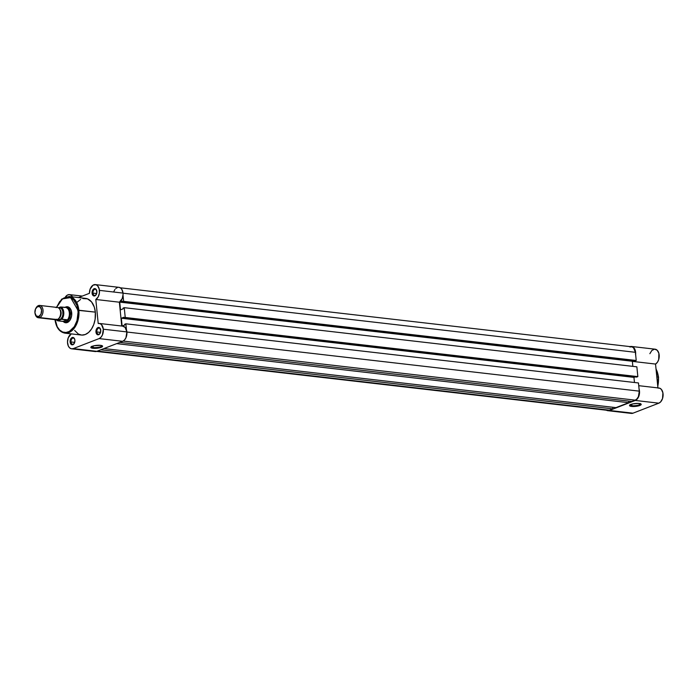 <?xml version="1.0" encoding="UTF-8"?>
<svg xmlns="http://www.w3.org/2000/svg" width="698" height="698" viewBox="0 0 698 698"><rect width="100%" height="100%" fill="white"/><g stroke="black" fill="none" stroke-linecap="round" stroke-linejoin="round"><path stroke-width="1.05" d="M631.926 405.678A5.261 1.291 174.3 0 0 637.658 405.302A5.261 1.291 174.3 0 0 640.537 403.793A5.261 1.291 -5.7 0 1 640.546 403.845A5.261 1.291 -5.7 0 1 637.571 405.329A5.261 1.291 -5.7 0 1 631.926 405.678L631.777 404.151L631.926 405.678A5.261 1.291 -5.7 0 1 630.067 404.892A5.261 1.291 -5.7 0 1 630.067 404.84A5.261 1.291 174.3 0 0 631.926 405.678L631.594 406.428L631.926 405.678M639.141 403.496A5.881 1.448 -5.7 0 1 640.991 404.037A5.881 1.448 -5.7 0 1 638.557 405.878A5.881 1.448 -5.7 0 1 631.594 406.428L629.544 405.346L632.676 403.924L638.199 403.427L641.2 404.29L640.494 405.18L638.059 406L631.594 406.428A5.881 1.448 -5.7 0 1 629.666 405.163A5.881 1.448 -5.7 0 1 639.141 403.496M656.033 369.067L658.362 377.086A18.453 11.866 -83.4 0 0 656.033 369.067M607.792 410.686L631.35 413.408A7.739 4.982 -83.4 0 0 632.981 413.181L609.424 410.468A7.739 4.982 96.6 0 1 607.792 410.686A7.739 4.982 96.6 0 1 606.449 410.223L609.424 410.468L636.183 399.963L638.984 395.81L639.525 391.517L639.01 388.83M656.818 376.911L658.362 377.086L656.818 376.911M635.581 354.776L635.32 350.605L634.159 348.127L632.397 346.688L629.631 346.801M649.864 353.685L651.871 350.448L654.593 349.166L657.184 350.23L658.877 353.319L658.694 359.592L657.394 362.288L655.535 364.059L657.917 387.896L655.535 364.059A7.739 4.982 -83.4 0 0 659.217 355.727A7.739 4.982 -83.4 0 0 655.09 349.183L631.533 346.47A7.739 4.982 96.6 0 1 635.625 354.401M657.935 388.062L659.793 388.228L661.416 389.44L662.908 392.834L662.542 398.523L660.605 401.935L658.825 403.174L632.981 413.181L630.102 412.998M632.981 413.181L658.825 403.174L635.267 400.451L609.424 410.468L632.981 413.181M657.882 374.023L658.214 375.629M658.554 379.005L657.769 386.448M657.752 386.238A18.453 11.866 -83.4 0 0 658.362 377.086L657.752 386.238M639.08 389.048A7.739 4.982 96.6 0 1 635.267 400.451L658.825 403.174A7.739 4.982 -83.4 0 0 663.1 395.016A7.739 4.982 -83.4 0 0 658.964 388.018L638.74 385.68M632.353 361.381L655.535 364.059L632.353 361.381M630.111 346.618A7.739 4.982 96.6 0 1 631.533 346.47M629.928 346.985L631.803 346.827L633.514 347.779L635.416 352.307L123.014 293.186L635.416 352.307A7.434 4.781 -83.4 0 0 631.498 346.775L120.265 287.794M635.416 352.307L636.227 360.491L123.616 301.353L123.014 295.254L123.616 301.353L636.227 360.491L635.04 360.953L122.429 301.806L123.616 301.353L122.429 301.806L635.04 360.953L636.227 360.491L635.416 352.307M122.351 301.091L122.429 301.806L122.351 301.091L119.733 302.112L122.351 301.091M633.557 360.787L632.344 361.259L119.733 302.112L632.344 361.259L632.85 366.363L632.344 361.259L633.557 360.787M120.51 309.877L119.733 302.112L120.51 309.877L123.127 308.856L123.057 308.141L124.253 307.678L636.864 366.825L637.841 376.623L125.23 317.477L124.253 307.678L636.864 366.825L637.841 376.623L636.646 377.086L124.035 317.939L125.23 317.477L637.841 376.623L636.646 377.086L124.035 317.939L123.965 317.224L124.035 317.939L125.23 317.477L124.253 307.678L123.057 308.141L123.127 308.856L120.51 309.877M635.163 376.911L633.95 377.382L121.339 318.236L123.965 317.224L121.339 318.236L122.115 326.01L124.741 324.989L124.672 324.273L125.858 323.811L638.469 382.958L639.289 391.142L126.888 332.021L639.289 391.142L638.4 396.752L637.004 398.898L635.232 400.155A7.434 4.781 -83.4 0 0 639.289 391.142L638.469 382.958L125.858 323.811L126.469 329.901L125.858 323.811L124.672 324.273L124.741 324.989L122.115 326.01L121.339 318.236L633.95 377.382L634.465 382.495L633.95 377.382L635.163 376.911M123.162 341.069L635.232 400.155L123.162 341.069M119.864 342.395L631.856 401.463L635.232 400.155L631.856 401.463L119.864 342.395M628.776 401.106L628.671 402.694L116.679 343.625L628.671 402.694L615.959 407.623L628.671 402.694L628.776 401.106M103.958 348.555L615.959 407.623L103.958 348.555M612.879 407.274L612.774 408.862L100.782 349.785L612.774 408.862L609.398 410.171L612.774 408.862L612.879 407.274M97.406 351.094L609.398 410.171L97.406 351.094M96.603 351.399L607.827 410.38A7.434 4.781 -83.4 0 0 609.398 410.171L606.623 409.988M70.995 341.959A3.097 1.989 -83.4 0 0 72.33 344.193A3.097 1.989 -83.4 0 0 74.363 343.198A3.097 1.989 96.6 0 1 72.627 344.271A3.097 1.989 96.6 0 1 70.995 341.959L74.686 342.386L73.325 344.472L71.929 344.803L70.446 343.364L70.132 342.064L70.995 341.959A3.097 1.989 96.6 0 1 73.342 338.111A3.097 1.989 96.6 0 1 74.782 339.551L74.895 340.214A3.717 2.391 96.6 0 1 74.276 343.372A3.717 2.391 96.6 0 1 71.798 344.768A3.717 2.391 96.6 0 1 70.132 342.064L70.577 339.254L72.156 337.553L73.543 337.64L74.782 339.533A3.097 1.989 -83.4 0 0 72.383 338.356A3.097 1.989 -83.4 0 0 70.995 341.959L70.132 342.064A3.717 2.391 96.6 0 1 71.859 337.692A3.717 2.391 96.6 0 1 74.738 339.359A3.717 2.391 96.6 0 1 74.895 340.214L74.695 342.36L70.995 341.959M92.956 293.116A3.097 1.989 -83.4 0 0 94.291 295.35A3.097 1.989 -83.4 0 0 96.324 294.355A3.097 1.989 96.6 0 1 94.588 295.429A3.097 1.989 96.6 0 1 92.956 293.116L96.647 293.544L92.956 293.116A3.097 1.989 96.6 0 1 95.303 289.277A3.097 1.989 96.6 0 1 96.752 290.708A3.097 1.989 -83.4 0 0 94.343 289.513A3.097 1.989 -83.4 0 0 92.956 293.116L92.092 293.221L92.956 293.116M96.856 291.371A3.717 2.391 96.6 0 1 96.237 294.53A3.717 2.391 96.6 0 1 93.759 295.926A3.717 2.391 96.6 0 1 92.092 293.221L93.235 289.338L94.588 288.597L95.905 289.103L96.882 292.087L95.713 295.254L93.445 295.786L92.092 293.221A3.717 2.391 96.6 0 1 93.829 288.85A3.717 2.391 96.6 0 1 96.699 290.516A3.717 2.391 96.6 0 1 96.856 291.371M96.83 331.951A3.097 1.989 -83.4 0 0 98.165 334.185A3.097 1.989 -83.4 0 0 100.198 333.19A3.097 1.989 96.6 0 1 98.47 334.255A3.097 1.989 96.6 0 1 96.83 331.951L100.521 332.379L96.83 331.951A3.097 1.989 96.6 0 1 99.177 328.104A3.097 1.989 96.6 0 1 100.625 329.535A3.097 1.989 -83.4 0 0 98.217 328.348A3.097 1.989 -83.4 0 0 96.83 331.951L95.966 332.047L96.83 331.951M100.739 330.198A3.717 2.391 96.6 0 1 100.111 333.356A3.717 2.391 96.6 0 1 97.633 334.752A3.717 2.391 96.6 0 1 95.966 332.047L97.109 328.165L98.462 327.432L99.788 327.938L100.756 330.922L99.596 334.08L97.319 334.621L95.966 332.047A3.717 2.391 96.6 0 1 97.703 327.685A3.717 2.391 96.6 0 1 100.573 329.351A3.717 2.391 96.6 0 1 100.739 330.198M91.377 346.697A5.305 1.3 174.3 0 0 93.244 347.534L92.913 348.285A5.924 1.457 -5.7 0 1 90.976 347.019A5.924 1.457 -5.7 0 1 100.512 345.336L102.571 346.426L99.421 347.857L93.864 348.363L90.836 347.491L91.551 346.592L94.003 345.772L100.512 345.336A5.924 1.457 -5.7 0 1 102.379 345.876A5.924 1.457 -5.7 0 1 99.919 347.735A5.924 1.457 -5.7 0 1 92.913 348.285L93.244 347.534A5.305 1.3 -5.7 0 1 91.377 346.74A5.305 1.3 -5.7 0 1 91.377 346.697M65.455 322.031A7.434 4.781 -83.4 0 0 70.437 319.44A7.434 4.781 96.6 0 1 66.153 322.197M71.702 312.756A8.053 5.174 96.6 0 1 70.35 319.597A8.053 5.174 96.6 0 1 63.256 321.49L66.284 322.764L68.299 321.987L70.044 320.103L71.606 315.88L71.353 310.915A8.053 5.174 96.6 0 1 71.702 312.756M82.888 298.552L87.512 298.849L91.525 301.876L94.317 307.155L95.338 312.128L77.984 310.322C78.944 315.173 76.701 328.444 68.247 331.96C59.749 335.014 55.125 324.404 55.081 319.195L57.245 326.786L59.653 330.058L62.645 332.021L65.978 332.501L69.364 331.445L74.32 326.603L77.007 320.626L78.097 312.032L76.989 305.523L73.412 299.459L69.329 297.165L67.078 297.016L63.701 298.072L59.618 301.676L56.555 307.373L62.419 298.892L70.638 297.584L77.984 310.322L78.848 310.226L76.431 302.033L69.119 296.476A18.453 11.866 96.6 0 1 78.848 310.226L95.338 312.128A18.453 11.866 -83.4 0 0 85.61 298.386L69.119 296.476L61.747 299.067L56.398 307.356M71.624 348.826L95.181 351.548A7.739 4.982 -83.4 0 0 96.813 351.321L73.255 348.607L96.813 351.321L122.656 341.313L99.099 338.591L73.255 348.607A7.739 4.982 96.6 0 1 71.624 348.826A7.739 4.982 96.6 0 1 67.497 342.282A7.739 4.982 96.6 0 1 71.179 333.958L68.221 337.832L67.488 342.09L68.325 346.051L69.652 347.892L71.371 348.791L73.255 348.607L99.099 338.591L122.656 341.313A7.739 4.982 -83.4 0 0 126.879 331.916L103.321 329.203A7.739 4.982 96.6 0 1 99.099 338.591L100.94 337.282L102.388 335.04L103.321 329.203L101.576 324.727L99.997 323.619L98.209 323.479L95.809 299.477L119.367 302.199A7.739 4.982 -83.4 0 0 122.996 293.09L99.439 290.368A7.739 4.982 96.6 0 1 95.809 299.477L98.121 296.99L99.386 293.143L99.212 288.998L97.58 285.77L95.905 284.714L93.096 285.133L90.155 289.051L89.449 293.308L78.481 297.557L89.449 293.308A7.739 4.982 96.6 0 1 95.364 284.601A7.739 4.982 96.6 0 1 99.439 290.368L122.996 293.09L123.057 294.469L122.246 298.526L119.367 302.199L121.749 326.036L119.367 302.199L95.809 299.477L98.209 323.479A7.739 4.982 96.6 0 1 99.238 323.436A7.739 4.982 96.6 0 1 103.321 329.203L126.879 331.916L125.945 337.762L124.497 340.005L122.656 341.313L96.813 351.321L94.928 351.504M93.096 345.999L93.244 347.534L93.096 345.999M72.924 297.627L71.484 295.542L69.556 294.617L67.462 295.036L65.054 297.505M77.321 302.025L80.567 299.451M54.941 319.309C56.006 327.379 59.321 331.995 64.888 333.147L71.676 330.913L76.675 324.064L78.848 310.226A18.453 11.866 96.6 0 1 64.888 333.147L81.378 335.049A18.453 11.866 -83.4 0 0 95.338 312.128L95.12 319.291L93.776 324.465L91.551 328.967L88.629 332.423L85.269 334.517L81.753 335.084L78.385 334.072L74.634 330.424M113.713 291.764L114.969 289.417M115.772 288.518L117.587 287.445M118.538 287.306L120.344 287.838L121.827 289.382L122.996 293.09A7.739 4.982 -83.4 0 0 118.922 287.323L95.364 284.601M122.674 326.141L125.134 327.449L126.879 331.916A7.739 4.982 -83.4 0 0 122.796 326.149L99.238 323.436M67.854 307.434A7.434 4.781 96.6 0 1 71.405 311.099A7.434 4.781 -83.4 0 0 67.139 307.434M64.766 307.53L66.781 306.754L68.762 307.19L70.402 308.778L71.449 311.282M101.925 345.641A5.305 1.3 -5.7 0 1 101.934 345.685A5.305 1.3 -5.7 0 1 98.933 347.185A5.305 1.3 -5.7 0 1 93.244 347.534A5.305 1.3 174.3 0 0 99.029 347.159A5.305 1.3 174.3 0 0 101.925 345.641M65.446 296.894A7.739 4.982 96.6 0 1 69.521 294.617A7.739 4.982 96.6 0 1 72.548 296.877M64.844 307.478A8.053 5.174 96.6 0 1 71.353 310.915M35.162 313.978A5.191 3.333 96.6 0 1 35.807 308.376A5.191 3.333 96.6 0 1 37.762 306.492L40.266 307.05L41.592 310.209L40.973 314.126L38.765 316.499L39.62 317.564L38.765 316.499A5.191 3.333 96.6 0 1 35.162 313.978L35.319 314.545A6.195 3.979 -83.4 0 0 39.62 317.564L57.236 319.588L39.62 317.564A6.195 3.979 96.6 0 1 38.32 317.738L55.927 319.771A6.195 3.979 -83.4 0 0 57.236 319.588A6.195 3.979 -83.4 0 0 60.613 312.076A6.195 3.979 -83.4 0 0 56.041 307.644M59.819 309.362A5.139 3.307 96.6 0 1 59.243 318.131M38.32 317.738A6.195 3.979 96.6 0 1 35.24 314.24M35.947 308.141A6.195 3.979 96.6 0 1 38.434 305.611A6.195 3.979 -83.4 0 0 36.095 307.862L35.807 308.376M37.762 306.492L38.434 305.611L37.762 306.492A5.191 3.333 96.6 0 1 41.592 310.209A5.191 3.333 96.6 0 1 38.765 316.499L36.261 315.95L34.935 312.791L35.554 308.874L37.762 306.492M58.492 307.879A6.195 3.979 96.6 0 1 62.977 312.425A6.195 3.979 96.6 0 1 59.592 319.867A1.666 1.204 68.8 0 0 58.684 318.82M58.772 318.48A5.139 3.307 -83.4 0 0 60.124 309.711M62.881 321.298L63.623 321.682A7.434 4.781 -83.4 0 0 66.301 321.822L67.296 319.911L63.23 321.481L66.301 321.822A7.434 4.781 96.6 0 1 64.74 322.031A7.434 4.781 96.6 0 1 63.317 321.508M64.87 307.478L60.604 306.998L58.37 307.801L60.124 307.12L62.314 308.813L63.265 311.238L63.274 315.147L61.345 319.309L57.864 320.661L56.145 319.579M56.608 319.204L58.807 320.05L60.351 319.448L62.227 317.023L62.89 314.754L62.776 311.212L61.965 309.293L60.709 308.062L58.396 307.914M65.315 307.347L60.682 306.998A7.12 4.581 96.6 0 1 63.754 312.137A7.12 4.581 96.6 0 1 61.904 319.187L67.087 319.78L62.864 321.42L67.296 319.911L66.301 321.822L62.864 321.42L67.087 319.78L61.345 319.309L57.637 320.81L62.864 321.42L57.864 320.661A6.875 4.424 96.6 0 1 56.337 319.78M66.301 321.822A7.434 4.781 -83.4 0 0 70.385 313.105A7.434 4.781 -83.4 0 0 65.272 307.356A7.434 4.781 -83.4 0 0 65.254 307.356A7.434 4.781 96.6 0 1 66.441 307.268A7.434 4.781 96.6 0 1 70.411 313.995A7.434 4.781 96.6 0 1 66.301 321.822M65.987 307.556A7.12 4.581 96.6 0 1 69.338 312.783A7.12 4.581 96.6 0 1 67.244 320.12A7.12 4.581 -83.4 0 0 69.338 312.783A7.12 4.581 -83.4 0 0 65.987 307.556M61.904 319.187A7.12 4.581 -83.4 0 0 63.754 312.137A7.12 4.581 -83.4 0 0 60.682 306.998L60.124 307.12A6.875 4.424 96.6 0 1 63.405 312.181A6.875 4.424 96.6 0 1 61.345 319.309L61.59 319.23M56.163 319.789L57.637 320.81M58.51 318.75A1.666 1.204 -111.2 0 1 59.592 319.867M39.62 317.564A6.195 3.979 -83.4 0 0 43.006 310.043A6.195 3.979 -83.4 0 0 38.434 305.611A6.195 3.979 96.6 0 1 39.734 305.436A6.195 3.979 96.6 0 1 43.049 311.038A6.195 3.979 96.6 0 1 39.62 317.564M57.236 319.588A6.195 3.979 -83.4 0 0 60.656 313.07A6.195 3.979 -83.4 0 0 57.349 307.469L39.734 305.436M640.345 403.531L640.991 404.037M656.007 368.736L658.58 377.182L657.813 386.884M630.207 404.543L629.666 405.163M91.517 346.4L90.976 347.019M69.521 294.617L82.285 296.092"/></g></svg>
